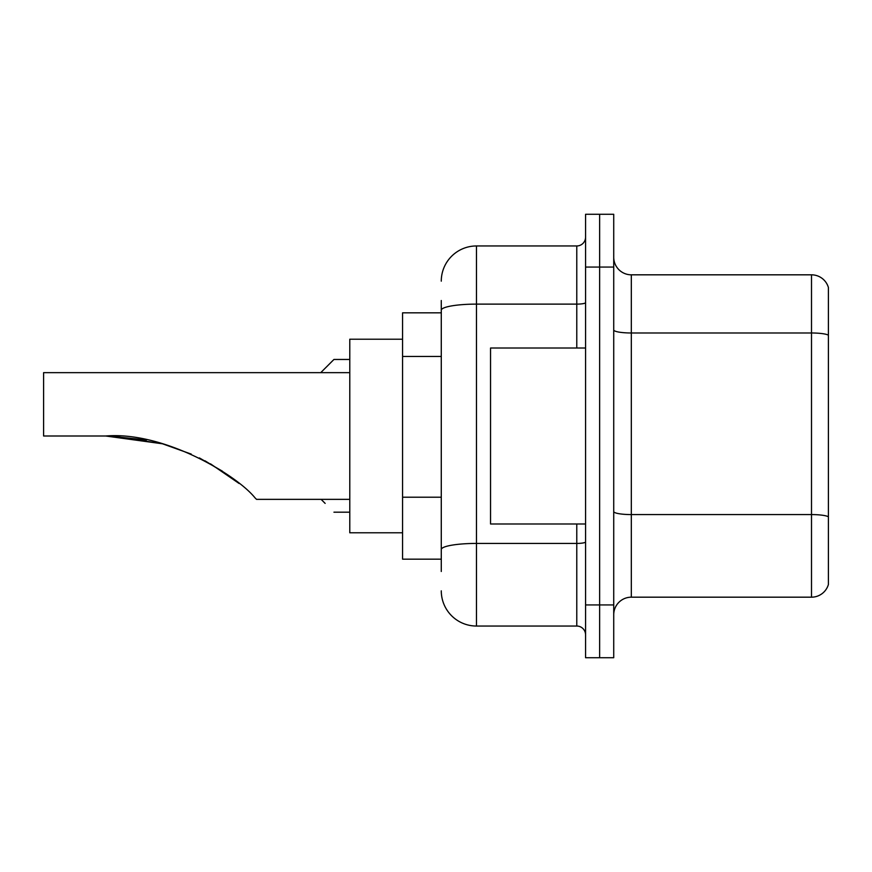 <?xml version="1.0" encoding="UTF-8"?>
<svg xmlns="http://www.w3.org/2000/svg" width="872" height="872" viewBox="0 0 872 872"><rect width="100%" height="100%" fill="white"/><g stroke="black" fill="none" stroke-linecap="round" stroke-linejoin="round"><path stroke-width="1.31" d="M441.276 312.83L402.57 312.83L402.57 559.17L441.276 559.17M441.276 571.487L441.276 300.513M585.57 604.928L585.57 657.717L599.642 657.717L599.642 604.928L599.642 657.717L613.725 657.717L613.725 604.928L599.642 604.928L599.642 267.072L599.642 604.928L585.57 604.928L585.57 267.072L599.642 267.072L599.642 214.283L599.642 267.072L613.725 267.072L613.725 604.928M613.725 267.072L613.725 214.283L585.57 214.283L585.57 267.072M441.276 281.155A35.196 35.196 0 0 1 476.472 245.959L476.472 626.042L576.774 626.042L576.774 523.985M476.472 245.959L576.774 245.959A8.796 8.796 0 0 0 585.57 237.162M585.57 634.838A8.796 8.796 0 0 0 576.774 626.042M476.472 626.042A35.196 35.196 0 0 1 441.276 590.845M613.725 614.782A17.593 17.593 0 0 1 631.317 597.178L811.505 597.178L811.505 274.822L631.317 274.822A17.593 17.593 0 0 1 613.725 257.218A17.593 17.593 0 0 0 631.317 274.822L631.317 597.178M828.4 287.488A17.593 17.593 0 0 0 811.505 274.822A17.593 17.593 0 0 1 828.4 287.488L828.4 584.513A17.593 17.593 0 0 1 811.505 597.178M828.4 335.426L828.4 516.78A17.593 3.052 180 0 0 811.505 514.578L631.317 514.578A17.593 3.052 0 0 1 613.725 511.515M113.785 436.153L162.519 443.793L191.262 454.105L162.519 443.793L113.785 436.153L162.519 443.793L191.262 454.105M199.383 457.92L222.371 471.153M349.781 372.649L43.6 372.649L43.6 436L105.708 436C163.62 431.204 236.432 474.739 255.016 497.847L256.521 499.351L349.781 499.351M402.57 339.219L349.781 339.219L349.781 532.781L402.57 532.781M108.695 436.022L146.463 439.968M205.007 460.808L228.279 475.229L239.146 483.513L210.534 463.86M162.519 443.793L105.708 436M585.57 348.015L490.544 348.015L490.544 523.985L585.57 523.985M321.092 499.351L325.147 503.395M320.743 372.649L333.943 359.46L320.743 372.649L333.943 359.46L320.743 372.649L333.943 359.46L349.781 359.46M325.147 368.257L333.943 359.46M441.276 356.452L402.57 356.452M441.276 497.214L402.57 497.214M585.57 541.904A8.796 1.526 0 0 1 576.774 543.43L476.472 543.43A35.196 6.115 180 0 0 441.276 549.545M441.276 310.236A35.196 6.115 180 0 1 476.472 304.121L576.774 304.121L576.774 245.959M576.774 348.015L576.774 304.121A8.796 1.526 0 0 0 585.57 302.595M828.4 335.175A17.593 3.052 180 0 0 811.505 332.984L631.317 332.984A17.593 3.052 0 0 1 613.725 329.921M333.943 512.191L349.781 512.191"/></g></svg>
